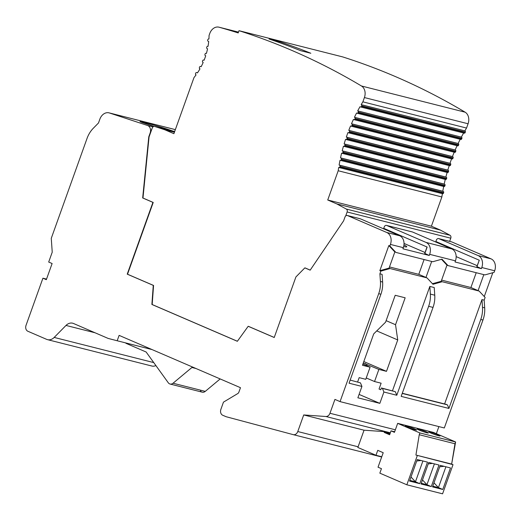 <?xml version="1.0" encoding="UTF-8"?>
<svg xmlns="http://www.w3.org/2000/svg" width="521" height="521" viewBox="0 0 521 521"><rect width="100%" height="100%" fill="white"/><g stroke="black" fill="none" stroke-linecap="round" stroke-linejoin="round"><path stroke-width="0.78" d="M150.921 365.716A9.56 7.405 -75.8 0 0 155.909 365.586A9.56 7.405 -75.8 0 1 151.819 366.022M436.357 433.667L438.89 426.601L436.357 433.667M444.315 427.969L482.96 320.031A23.894 18.522 -75.8 0 0 484.686 307.833L484.159 300.155L485.123 297.465L479.118 291.057L442.218 281.724L432.997 284.29L426.986 277.875L390.086 268.549L380.864 271.109L379.9 273.805L382.101 274.359L379.9 273.805L380.864 271.109L379.842 270.666L388.835 245.547L389.864 245.99L390.424 244.421A9.56 7.405 -75.8 0 0 386.797 232.503L347.487 215.557A2.39 1.85 -75.8 0 0 344.974 217.062L343.626 220.826L310.177 270.158L304.857 267.866L295.908 276.951L274.228 337.51L248.185 326.289L237.355 341.294L151.891 304.459L153.272 285.378L127.228 274.15L152.927 202.376L142.676 197.954L148.772 136.841L150.12 133.076A5.991 4.643 -75.8 0 0 147.547 125.489L152.998 126.87L147.547 125.489L109.417 112.966L175.349 129.631L109.417 112.966L147.547 125.489A5.991 4.643 104.2 0 1 150.12 133.076L152.262 127.99L149.065 136.912L142.969 198.032L153.22 202.454L127.521 274.228L153.565 285.449L152.184 304.531L237.387 341.255L151.891 304.459L237.355 341.294L248.185 326.289L274.228 337.51L295.908 276.951L304.857 267.866L310.177 270.158L343.626 220.826L344.974 217.062A2.39 1.85 104.2 0 1 347.253 215.479A2.39 1.85 104.2 0 1 347.487 215.557L360.376 218.813A2.39 1.85 -75.8 0 0 360.135 218.735A2.39 1.85 -75.8 0 0 359.926 218.703A2.39 1.85 -75.8 0 1 360.376 218.813L347.487 215.557L386.797 232.503L399.685 235.759L360.376 218.813L399.685 235.759L386.797 232.503A9.56 7.405 104.2 0 1 390.424 244.421L403.313 247.677A9.56 7.405 -75.8 0 0 399.685 235.759A9.56 7.405 -75.8 0 1 403.313 247.677L390.424 244.421L389.864 245.99L395.869 252.398L432.769 261.731L441.99 259.165L448.001 265.58L484.901 274.906L494.116 272.346L494.683 270.777A9.56 7.405 -75.8 0 0 491.056 258.859L451.746 241.913A2.39 1.85 -75.8 0 0 451.303 241.796A2.39 1.85 -75.8 0 1 451.505 241.835A2.39 1.85 -75.8 0 1 451.746 241.913L438.858 238.651L451.746 241.913L491.056 258.859L478.174 255.596A9.56 7.405 104.2 0 1 481.795 267.52L481.391 268.641L476.852 266.576L479.281 260.22L435.862 241.503L436.344 240.161A2.39 1.85 104.2 0 1 438.623 238.572A2.39 1.85 104.2 0 1 438.858 238.651L478.174 255.596L491.056 258.859A9.56 7.405 -75.8 0 1 494.683 270.777L481.795 267.52L494.683 270.777L494.116 272.346L484.901 274.906L448.001 265.58L446.972 265.137L441.508 259.302L446.972 265.137L441.189 281.288L442.218 281.724L432.997 284.29L426.986 277.875L418.786 274.339L424.087 259.53L418.786 274.339L389.48 266.934L418.786 274.339L425.963 277.433L431.681 261.451L425.963 277.433L426.986 277.875L390.086 268.549L380.864 271.109L379.842 270.666L389.063 268.107L394.846 251.956L388.835 245.547L379.842 270.666L389.063 268.107L390.086 268.549L389.063 268.107L394.846 251.956L388.835 245.547L389.864 245.99L395.869 252.398L432.769 261.731L441.99 259.165L448.001 265.58L446.972 265.137L441.189 281.288L442.218 281.724L479.118 291.057L470.912 287.52L441.613 280.109L470.912 287.52L476.214 272.711L470.912 287.52L478.089 290.614L483.814 274.632L478.089 290.614L479.118 291.057L485.123 297.465L484.159 300.155L481.964 299.601L484.159 300.155L484.686 307.833L482.492 307.273L481.964 299.601L444.602 403.951L481.964 299.601L482.492 307.273L484.686 307.833A23.894 18.522 -75.8 0 1 482.96 320.031L480.766 319.477L448.913 408.444L401.177 396.377L433.029 307.41A23.894 18.522 -75.8 0 0 434.755 295.205L434.227 287.533L429.838 286.426L434.227 287.533L434.755 295.205L430.366 294.098L434.755 295.205A23.894 18.522 -75.8 0 1 433.029 307.41L428.64 306.296L433.029 307.41L401.177 396.377L448.913 408.444L447.435 404.856L402.232 393.427L447.435 404.856L448.913 408.444L480.766 319.477A23.894 18.522 -75.8 0 0 482.492 307.273A23.894 18.522 104.2 0 1 480.766 319.477L482.96 320.031L444.315 427.969L340.057 401.619L444.315 427.969M484.269 296.553L492.807 272.711L484.269 296.553M98.489 122.989L99.856 119.172A9.56 7.405 104.2 0 1 109 112.842A9.56 7.405 104.2 0 1 109.417 112.966A9.56 7.405 -75.8 0 0 99.856 119.172L98.489 122.989L93.344 128.212A23.894 18.522 -75.8 0 0 87.033 138.443L51.273 238.318L52.23 252.177L48.694 262.05L52.113 263.522L46.336 279.673L42.917 278.201L26.05 325.299A4.78 3.706 -75.8 0 0 27.86 331.258A4.78 3.706 104.2 0 1 26.05 325.299L42.917 278.201L46.336 279.673L52.113 263.522L48.694 262.05L52.23 252.177L51.273 238.318L87.033 138.443A23.894 18.522 104.2 0 1 93.344 128.212L98.489 122.989M143.92 122.324C151.175 124.135 167.41 129.032 172.464 130.934C167.41 129.032 151.175 124.135 143.92 122.324L143.659 123.054L143.92 122.324C136.828 120.703 140.201 122.051 154.04 126.375L139.96 121.549L143.92 122.324M293.219 434.644L226.134 416.722L293.219 434.644A4.709 3.647 -75.8 0 0 297.778 431.544L303.717 414.944L325.879 416.507A4.78 3.706 -75.8 0 0 329.969 413.27L334.931 399.405L340.057 401.619L378.708 293.675L380.903 294.235L349.05 383.195L361.932 386.452L349.05 383.195L380.903 294.235A23.894 18.522 -75.8 0 0 382.629 282.03L382.101 274.359L382.629 282.03L380.434 281.477L379.9 273.805L380.434 281.477L382.629 282.03A23.894 18.522 -75.8 0 1 380.903 294.235L378.708 293.675L340.057 401.619L334.931 399.405L329.969 413.27L395.361 429.799L329.969 413.27A4.78 3.706 104.2 0 1 325.879 416.507L390.34 432.801L325.879 416.507L303.717 414.944L364.049 430.196L384.446 431.635L390.236 433.101L384.446 431.635L364.049 430.196L303.717 414.944L297.778 431.544L358.103 446.797L364.049 430.196L358.103 446.797L297.778 431.544A4.709 3.647 104.2 0 1 293.258 434.657L381.672 457.008L293.29 434.664M361.932 386.452L360.454 382.863L350.164 380.083L360.454 382.863L361.932 386.452L357.868 397.803L361.932 386.452M396.787 395.263L395.309 391.675L382.421 388.419L383.899 392.007L396.787 395.263L383.899 392.007L379.835 403.358L357.868 397.803L379.835 403.358L359.086 394.41L379.835 403.358L383.899 392.007L382.421 388.419L395.309 391.675L381.398 387.976L395.309 391.675L396.787 395.263L428.64 306.296L396.787 395.263M380.753 389.773L381.398 387.976L380.753 389.773L379.047 389.031L380.753 389.773M357.621 381.965L359.171 377.647L365.755 379.314L370.092 367.201L362.479 365.28L373.72 333.876L385.573 322.199L395.205 295.283L405.162 297.797L395.53 324.713L397.738 339.946L386.491 371.349L378.878 369.422L374.54 381.535L381.131 383.202L379.047 389.031L381.131 383.202L374.54 381.535L366.243 377.959L374.54 381.535L378.878 369.422L363.28 363.046L378.878 369.422L386.491 371.349L363.808 361.567L386.491 371.349L397.738 339.946L376.742 330.9L397.738 339.946L395.53 324.713L386.12 320.656L395.53 324.713L405.162 297.797L395.205 295.283L385.573 322.199L373.72 333.876L362.479 365.28L370.092 367.201L362.903 364.101L370.092 367.201L365.755 379.314L359.171 377.647L357.621 381.965M392.469 390.776L429.838 286.426L430.366 294.098A23.894 18.522 104.2 0 1 428.64 306.296A23.894 18.522 -75.8 0 0 430.366 294.098L429.838 286.426L392.469 390.776M442.576 493.823L453.016 464.667L451.648 464.074L455.615 441.971L433.394 432.391L397.666 423.358L394.456 432.332L391.037 430.854L389.643 434.761L384.172 432.404L384.446 431.635L384.172 432.404L389.962 433.863L384.172 432.404L389.643 434.761L391.037 430.854L394.657 431.772L391.037 430.854L394.456 432.332L397.666 423.358L433.394 432.391L455.615 441.971L419.887 432.938L397.666 423.358L419.887 432.938L455.615 441.971L454.976 443.762L419.249 434.729L419.887 432.938L419.249 434.729L454.976 443.762L451.648 464.074L415.921 455.048L419.249 434.729L415.921 455.048L453.016 464.667L415.921 455.048L453.016 464.667L442.576 493.823L406.842 484.791L417.288 455.634L406.842 484.791L442.576 493.823M357.823 447.454A4.709 3.647 -75.8 0 0 358.103 446.797A4.709 3.647 104.2 0 1 357.823 447.454L375.98 455.282L377.745 450.346L383.215 452.703L378.025 467.194L381.444 468.666L379.842 473.153L406.842 484.791L379.842 473.153L381.444 468.666L378.025 467.194L383.215 452.703L377.745 450.346L375.98 455.282L381.769 456.741L375.98 455.282L357.823 447.454M226.134 416.722L222.714 415.25A4.78 3.706 104.2 0 1 220.904 409.291L223.463 402.14L237.797 393.544L223.463 402.14L220.904 409.291A4.78 3.706 -75.8 0 0 222.714 415.25L226.134 416.722M238.865 392.176A2.39 1.85 104.2 0 1 237.797 393.544A2.39 1.85 104.2 0 0 238.865 392.176L240.474 387.689L119.12 335.381L117.179 340.76L152.041 349.571L117.179 340.76L119.12 335.381L240.474 387.689L238.865 392.176M170.074 384.036A4.78 3.706 104.2 0 1 168.29 382.785A4.78 3.706 104.2 0 0 173.05 383.228L205.267 391.375L173.05 383.228L191.904 367.487L196.007 368.523L191.904 367.487L192.132 366.849L191.904 367.487L173.05 383.228A4.78 3.706 104.2 0 1 170.074 384.036L202.272 392.176A4.78 3.706 -75.8 0 0 205.267 391.375L220.162 378.936L205.267 391.375A4.78 3.706 104.2 0 1 200.5 390.932M46.662 339.366L27.86 331.258L46.662 339.366A9.56 7.405 -75.8 0 0 54.191 337.432L66.004 325.436A9.56 7.405 104.2 0 1 73.533 323.502L108.147 338.422L117.179 340.76L108.147 338.422L73.533 323.502A9.56 7.405 104.2 0 0 72.634 323.196A9.56 7.405 104.2 0 0 66.004 325.436L54.191 337.432L153.76 362.596L54.191 337.432A9.56 7.405 104.2 0 1 47.561 339.666A9.56 7.405 104.2 0 1 46.662 339.366M378.708 293.675A23.894 18.522 -75.8 0 0 380.434 281.477A23.894 18.522 104.2 0 1 378.708 293.675M446.412 404.413L402.29 393.257L446.412 404.413M46.532 279.113L42.917 278.201L46.532 279.113M125.945 343.306L126.206 343.039L125.945 343.306L146.141 352.014L125.945 343.306M168.29 382.785L146.141 352.014L168.29 382.785M95.056 332.776L66.004 325.436L95.056 332.776M342.668 56.9A955.872 740.745 104.2 0 1 465.142 112.197A9.56 7.405 104.2 0 1 468.079 123.764L466.542 128.049A143.379 111.11 -75.8 0 0 464.862 130.849L464.973 130.895A0.957 0.742 104.2 0 1 465.338 132.087L465.175 132.536A0.957 0.742 104.2 0 1 464.172 133.142A0.957 0.742 -75.8 0 0 465.175 132.536L465.338 132.087A0.957 0.742 -75.8 0 0 464.973 130.895L361.19 104.643A143.379 111.11 104.2 0 1 362.87 101.842L364.407 97.557A9.56 7.405 -75.8 0 0 361.47 85.991A955.872 740.745 -75.8 0 0 238.996 30.687L238.195 32.934A953.489 738.902 -75.8 0 0 219.094 27.216A9.56 7.405 -75.8 0 0 209.768 33.5L209.058 35.493A54.966 42.592 104.2 0 1 208.914 39.003L208.875 38.99A0.957 0.742 -75.8 0 0 207.872 39.589L207.71 40.039A0.957 0.742 -75.8 0 0 208.074 41.231L208.7 41.504A54.966 42.592 104.2 0 1 208.016 46.389L207.866 46.323A0.957 0.742 -75.8 0 0 206.863 46.923L206.707 47.372A0.957 0.742 -75.8 0 0 207.065 48.564L207.553 48.779A54.966 42.592 104.2 0 1 206.401 53.455L206.134 53.344A0.957 0.742 -75.8 0 0 205.124 53.943L204.968 54.392A0.957 0.742 -75.8 0 0 205.326 55.584L205.71 55.747A54.966 42.592 104.2 0 1 204.102 60.234L203.698 60.058A0.957 0.742 -75.8 0 0 202.695 60.664L202.532 61.113A0.957 0.742 -75.8 0 0 202.897 62.305L203.183 62.429A54.966 42.592 104.2 0 1 201.132 66.721L200.572 66.48A0.957 0.742 -75.8 0 0 199.569 67.079L199.406 67.528A0.957 0.742 -75.8 0 0 199.771 68.72L199.986 68.818A54.966 42.592 104.2 0 1 197.452 72.901L196.71 72.582A0.957 0.742 -75.8 0 0 195.701 73.181L195.544 73.63A0.957 0.742 -75.8 0 0 195.903 74.822L196.059 74.894A54.966 42.592 104.2 0 1 193.988 77.57L173.897 133.689L164.825 129.781L154.652 126.44A2.39 1.85 -75.8 0 0 152.262 127.99A2.39 1.85 104.2 0 1 154.548 126.408A2.39 1.85 104.2 0 1 154.652 126.44L174.678 131.5L154.652 126.44L164.825 129.781L174.424 132.21L164.825 129.781L173.897 133.689L193.988 77.57A54.966 42.592 104.2 0 0 196.059 74.894L195.903 74.822A0.957 0.742 104.2 0 1 195.544 73.63L195.701 73.181A0.957 0.742 104.2 0 1 196.71 72.582L197.452 72.901A54.966 42.592 104.2 0 0 199.986 68.818L199.771 68.72A0.957 0.742 104.2 0 1 199.406 67.528L199.569 67.079A0.957 0.742 104.2 0 1 200.572 66.48L201.132 66.721A54.966 42.592 104.2 0 0 203.183 62.429L202.897 62.305A0.957 0.742 104.2 0 1 202.532 61.113L202.695 60.664A0.957 0.742 104.2 0 1 203.698 60.058L204.102 60.234A54.966 42.592 104.2 0 0 205.71 55.747L205.326 55.584A0.957 0.742 104.2 0 1 204.968 54.392L205.124 53.943A0.957 0.742 104.2 0 1 206.134 53.344L206.401 53.455A54.966 42.592 104.2 0 0 207.553 48.779L207.065 48.564A0.957 0.742 104.2 0 1 206.707 47.372L206.863 46.923A0.957 0.742 104.2 0 1 207.866 46.323L208.016 46.389A54.966 42.592 104.2 0 0 208.7 41.504L208.074 41.231A0.957 0.742 104.2 0 1 207.71 40.039L207.872 39.589A0.957 0.742 104.2 0 1 208.875 38.99L208.914 39.003A54.966 42.592 104.2 0 0 209.058 35.493L209.768 33.5A9.56 7.405 104.2 0 1 218.937 27.177A9.56 7.405 104.2 0 1 219.094 27.216L238.488 32.12L219.094 27.216A953.489 738.902 104.2 0 1 238.195 32.934L238.996 30.687L342.668 56.9L238.996 30.687A955.872 740.745 104.2 0 1 361.47 85.991L465.142 112.197A955.872 740.745 -75.8 0 0 342.668 56.9M463.618 133.005A143.379 111.11 -75.8 0 0 461.359 137.108L461.521 137.179A0.957 0.742 104.2 0 1 461.886 138.371L461.723 138.82A0.957 0.742 104.2 0 1 460.72 139.42A0.957 0.742 -75.8 0 0 461.723 138.82L461.886 138.371A0.957 0.742 -75.8 0 0 461.521 137.179L357.693 110.901A143.379 111.11 104.2 0 1 359.991 106.714L360.499 106.935A0.957 0.742 -75.8 0 0 361.502 106.33L361.665 105.88A0.957 0.742 -75.8 0 0 361.3 104.688L361.19 104.643A143.379 111.11 104.2 0 1 362.87 101.842L466.542 128.049L468.079 123.764A9.56 7.405 -75.8 0 0 465.142 112.197L361.47 85.991A9.56 7.405 104.2 0 1 364.407 97.557L468.079 123.764L364.407 97.557L362.87 101.842L466.542 128.049A143.379 111.11 -75.8 0 0 464.862 130.849L361.3 104.688A0.957 0.742 104.2 0 1 361.665 105.88L465.338 132.087L361.665 105.88L361.502 106.33L465.175 132.536L361.502 106.33A0.957 0.742 104.2 0 1 360.499 106.935L359.991 106.714A143.379 111.11 104.2 0 0 357.693 110.901L461.359 137.108A143.379 111.11 -75.8 0 1 463.618 133.005M460.212 139.302A143.379 111.11 -75.8 0 0 458.128 143.483L458.343 143.575A0.957 0.742 104.2 0 1 458.701 144.766L458.545 145.216A0.957 0.742 104.2 0 1 457.536 145.815A0.957 0.742 -75.8 0 0 458.545 145.216L458.701 144.766A0.957 0.742 -75.8 0 0 458.343 143.575L354.456 117.277A143.379 111.11 104.2 0 1 356.585 113.011L357.048 113.213A0.957 0.742 -75.8 0 0 358.051 112.608L358.214 112.165A0.957 0.742 -75.8 0 0 357.849 110.966L461.521 137.179L357.849 110.966A0.957 0.742 104.2 0 1 358.214 112.165L461.886 138.371L358.214 112.165L358.051 112.608L461.723 138.82L358.051 112.608A0.957 0.742 104.2 0 1 357.048 113.213L356.585 113.011A143.379 111.11 104.2 0 0 354.456 117.277L458.128 143.483A143.379 111.11 -75.8 0 1 460.212 139.302M457.073 145.704A143.379 111.11 -75.8 0 0 455.159 149.97L455.426 150.081A0.957 0.742 104.2 0 1 455.784 151.272L455.628 151.722A0.957 0.742 104.2 0 1 454.618 152.327A0.957 0.742 -75.8 0 0 455.628 151.722L455.784 151.272A0.957 0.742 -75.8 0 0 455.426 150.081L351.486 123.764A143.379 111.11 104.2 0 1 353.44 119.426L353.863 119.609A0.957 0.742 -75.8 0 0 354.873 119.009L355.029 118.56A0.957 0.742 -75.8 0 0 354.671 117.368L458.343 143.575L354.671 117.368A0.957 0.742 104.2 0 1 355.029 118.56L458.701 144.766L355.029 118.56L354.873 119.009L458.545 145.216L354.873 119.009A0.957 0.742 104.2 0 1 353.863 119.609L353.44 119.426A143.379 111.11 104.2 0 0 351.486 123.764L455.159 149.97A143.379 111.11 -75.8 0 1 457.073 145.704M454.201 152.23A143.379 111.11 -75.8 0 0 452.449 156.567L452.762 156.704A0.957 0.742 104.2 0 1 453.127 157.896L452.964 158.345A0.957 0.742 104.2 0 1 451.961 158.944A0.957 0.742 -75.8 0 0 452.964 158.345L453.127 157.896A0.957 0.742 -75.8 0 0 452.762 156.704L348.783 130.361A143.379 111.11 104.2 0 1 350.555 125.952L350.946 126.121A0.957 0.742 -75.8 0 0 351.955 125.515L352.111 125.066A0.957 0.742 -75.8 0 0 351.753 123.874L455.426 150.081L351.753 123.874A0.957 0.742 104.2 0 1 352.111 125.066L455.784 151.272L352.111 125.066L351.955 125.515L455.628 151.722L351.955 125.515A0.957 0.742 104.2 0 1 350.946 126.121L350.555 125.952A143.379 111.11 104.2 0 0 348.783 130.361L452.449 156.567A143.379 111.11 -75.8 0 1 454.201 152.23M451.583 158.859A143.379 111.11 -75.8 0 0 450.001 163.281L450.365 163.438A0.957 0.742 104.2 0 1 450.724 164.629L450.567 165.079A0.957 0.742 104.2 0 1 449.558 165.678A0.957 0.742 -75.8 0 0 450.567 165.079L450.724 164.629A0.957 0.742 -75.8 0 0 450.365 163.438L346.328 137.075A143.379 111.11 104.2 0 1 347.937 132.588L348.288 132.738A0.957 0.742 -75.8 0 0 349.298 132.139L349.454 131.689A0.957 0.742 -75.8 0 0 349.096 130.497L452.762 156.704L349.096 130.497A0.957 0.742 104.2 0 1 349.454 131.689L453.127 157.896L349.454 131.689L349.298 132.139L452.964 158.345L349.298 132.139A0.957 0.742 104.2 0 1 348.288 132.738L347.937 132.588A143.379 111.11 104.2 0 0 346.328 137.075L450.001 163.281A143.379 111.11 -75.8 0 1 451.583 158.859M449.219 165.6A143.379 111.11 -75.8 0 0 447.806 170.1L448.197 170.269A0.957 0.742 104.2 0 1 448.555 171.461L448.399 171.91A0.957 0.742 104.2 0 1 447.389 172.51A0.957 0.742 -75.8 0 0 448.399 171.91L448.555 171.461A0.957 0.742 -75.8 0 0 448.197 170.269L344.134 143.894A143.379 111.11 104.2 0 1 345.566 139.335L345.892 139.472A0.957 0.742 -75.8 0 0 346.895 138.873L347.058 138.423A0.957 0.742 -75.8 0 0 346.693 137.231L450.365 163.438L346.693 137.231A0.957 0.742 104.2 0 1 347.058 138.423L450.724 164.629L347.058 138.423L346.895 138.873L450.567 165.079L346.895 138.873A0.957 0.742 104.2 0 1 345.892 139.472L345.566 139.335A143.379 111.11 104.2 0 0 344.134 143.894L447.806 170.1A143.379 111.11 -75.8 0 1 449.219 165.6M447.116 172.451A143.379 111.11 -75.8 0 0 445.865 177.036L446.295 177.218A0.957 0.742 104.2 0 1 446.66 178.41L446.497 178.859A0.957 0.742 104.2 0 1 445.494 179.458A0.957 0.742 -75.8 0 0 446.497 178.859L446.66 178.41A0.957 0.742 -75.8 0 0 446.295 177.218L342.193 150.823A143.379 111.11 104.2 0 1 343.456 146.193L343.723 146.303A0.957 0.742 -75.8 0 0 344.726 145.704L344.889 145.255A0.957 0.742 -75.8 0 0 344.524 144.063L448.197 170.269L344.524 144.063A0.957 0.742 104.2 0 1 344.889 145.255L448.555 171.461L344.889 145.255L344.726 145.704L448.399 171.91L344.726 145.704A0.957 0.742 104.2 0 1 343.723 146.303L343.456 146.193A143.379 111.11 104.2 0 0 342.193 150.823L445.865 177.036A143.379 111.11 -75.8 0 1 447.116 172.451M445.266 179.413A143.379 111.11 -75.8 0 0 444.192 184.076L444.66 184.278A0.957 0.742 104.2 0 1 445.019 185.469L444.856 185.919A0.957 0.742 104.2 0 1 443.853 186.525A0.957 0.742 -75.8 0 0 444.856 185.919L445.019 185.469A0.957 0.742 -75.8 0 0 444.66 184.278L340.519 157.87A143.379 111.11 104.2 0 1 341.607 153.161L341.822 153.252A0.957 0.742 -75.8 0 0 342.825 152.653L342.987 152.204A0.957 0.742 -75.8 0 0 342.623 151.012L446.295 177.218L342.623 151.012A0.957 0.742 104.2 0 1 342.987 152.204L446.66 178.41L342.987 152.204L342.825 152.653L446.497 178.859L342.825 152.653A0.957 0.742 104.2 0 1 341.822 153.252L341.607 153.161A143.379 111.11 104.2 0 0 340.519 157.87L444.192 184.076A143.379 111.11 -75.8 0 1 445.266 179.413M443.684 186.485A143.379 111.11 -75.8 0 0 442.785 191.24L443.286 191.454A0.957 0.742 104.2 0 1 443.651 192.646L443.488 193.096A0.957 0.742 104.2 0 1 442.485 193.701A0.957 0.742 -75.8 0 0 443.488 193.096L443.651 192.646A0.957 0.742 -75.8 0 0 443.286 191.454L339.112 165.033A143.379 111.11 104.2 0 1 340.024 160.247L340.18 160.312A0.957 0.742 -75.8 0 0 341.19 159.713L341.346 159.263A0.957 0.742 -75.8 0 0 340.988 158.071L444.66 184.278L340.988 158.071A0.957 0.742 104.2 0 1 341.346 159.263L445.019 185.469L341.346 159.263L341.19 159.713L444.856 185.919L341.19 159.713A0.957 0.742 104.2 0 1 340.18 160.312L340.024 160.247A143.379 111.11 104.2 0 0 339.112 165.033L442.785 191.24A143.379 111.11 -75.8 0 1 443.684 186.485M442.375 193.675A143.379 111.11 -75.8 0 0 441.867 196.958L431.401 226.205L440.466 230.113L449.994 235.264A2.39 1.85 104.2 0 1 450.782 238.188L449.649 241.36L450.782 238.188A2.39 1.85 -75.8 0 0 449.994 235.264L440.466 230.113L431.401 226.205L441.867 196.958L338.201 170.751A143.379 111.11 104.2 0 1 338.702 167.443L338.813 167.495A0.957 0.742 -75.8 0 0 339.822 166.889L339.979 166.44A0.957 0.742 -75.8 0 0 339.62 165.248L443.286 191.454L339.62 165.248A0.957 0.742 104.2 0 1 339.979 166.44L443.651 192.646L339.979 166.44L339.822 166.889L443.488 193.096L339.822 166.889A0.957 0.742 104.2 0 1 338.813 167.495L338.702 167.443A143.379 111.11 104.2 0 0 338.201 170.751L327.729 199.999L338.201 170.751L441.867 196.958A143.379 111.11 -75.8 0 1 442.375 193.675M386.732 225.476L412.502 231.988A2.39 1.85 -75.8 0 0 412.267 231.91A2.39 1.85 -75.8 0 0 412.059 231.878A2.39 1.85 -75.8 0 1 412.502 231.988L386.732 225.476L426.041 242.421L451.811 248.934L412.502 231.988L451.811 248.934L426.041 242.421A9.56 7.405 104.2 0 1 429.669 254.339L429.265 255.459L424.726 253.401L427.148 247.039L383.736 228.328L427.148 247.039L424.823 253.545L429.265 255.459L402.909 248.797L403.313 247.677L402.909 248.797L429.265 255.459L429.669 254.339L455.439 260.852A9.56 7.405 -75.8 0 0 451.811 248.934A9.56 7.405 -75.8 0 1 455.439 260.852L429.669 254.339A9.56 7.405 104.2 0 0 426.041 242.421L386.732 225.476A2.39 1.85 104.2 0 0 386.491 225.398A2.39 1.85 104.2 0 0 384.218 226.98L383.736 228.328L384.218 226.98A2.39 1.85 104.2 0 1 386.732 225.476M345.69 215.955L347.116 211.982L450.782 238.188L347.116 211.982A2.39 1.85 -75.8 0 0 346.322 209.058L336.794 203.906L327.729 199.999L431.401 226.205L327.729 199.999L336.794 203.906L440.466 230.113L336.794 203.906L346.322 209.058L449.994 235.264L346.322 209.058A2.39 1.85 104.2 0 1 347.116 211.982L345.69 215.955M436.344 240.161L435.862 241.503L479.281 260.22L476.949 266.726L481.391 268.641L455.035 261.978L481.391 268.641L481.795 267.52A9.56 7.405 104.2 0 0 478.174 255.596L438.858 238.651A2.39 1.85 104.2 0 0 436.344 240.161M441.951 244.128L441.775 244.61L441.951 244.128M389.825 230.953L389.649 231.435L389.825 230.953M477.177 265.671L456.155 256.612L477.177 265.671M425.045 252.496L404.022 243.431L425.045 252.496M403.951 244.903A19.114 1.491 -160.3 0 1 403.658 246.537A19.114 1.491 -160.3 0 0 406.745 246.772A19.114 1.491 -160.3 0 0 403.951 244.903M367.168 365.944A4.78 3.706 -75.8 0 0 365.208 363.528A4.78 3.706 -75.8 0 1 367.168 365.944M455.035 261.978L455.439 260.852L455.035 261.978M432.456 283.711L441.189 281.288L432.456 283.711M427.018 246.987L424.726 253.401L427.018 246.987M248.478 326.361L274.241 337.465L248.478 326.361M305.15 267.937L310.21 270.119L305.15 267.937M151.891 304.459L153.272 285.378L151.891 304.459M153.272 285.378L127.228 274.15L153.272 285.378M153.22 202.454L127.228 274.15L153.22 202.454L142.676 197.954L153.22 202.454M142.676 197.954L148.772 136.841L142.676 197.954M148.772 136.841L150.413 133.148L148.772 136.841M300.571 50.667A955.872 740.745 -75.8 0 0 269.09 39.01L279.341 41.602A955.872 740.745 104.2 0 1 310.822 53.259L300.571 50.667L310.822 53.259A955.872 740.745 -75.8 0 0 279.341 41.602L269.09 39.01A955.872 740.745 104.2 0 1 300.571 50.667M360.675 106.981L464.172 133.142M357.224 113.259L460.72 139.42M354.046 119.654L457.536 145.815M351.128 126.16L454.618 152.327M348.471 132.783L451.961 158.944M346.068 139.517L449.558 165.678M343.899 146.349L447.389 172.51M341.997 153.298L445.494 179.458M340.363 160.357L443.853 186.525M338.995 167.534L442.485 193.701M279.106 42.494L279.341 41.602L279.106 42.494M438.083 434.853A5.972 0.469 -160.3 0 1 438.702 435.771A5.972 0.469 -160.3 0 1 430.763 433.003A5.972 0.469 -160.3 0 1 430.151 432.085A5.972 0.469 -160.3 0 1 438.083 434.853A5.972 0.469 -160.3 0 1 440.05 435.94A5.972 0.469 -160.3 0 1 436.735 435.204A5.972 0.469 -160.3 0 1 430.763 433.003A5.972 0.469 -160.3 0 1 428.803 431.922A5.972 0.469 -160.3 0 1 432.117 432.658A5.972 0.469 -160.3 0 1 438.083 434.853L437.842 435.536L438.083 434.853M426.373 431.896A5.972 0.469 -160.3 0 1 426.986 432.808A5.972 0.469 -160.3 0 1 419.053 430.04A5.972 0.469 -160.3 0 1 418.441 429.128A5.972 0.469 -160.3 0 1 426.373 431.896A5.972 0.469 -160.3 0 1 428.34 432.977A5.972 0.469 -160.3 0 1 425.019 432.241A5.972 0.469 -160.3 0 1 419.053 430.04A5.972 0.469 -160.3 0 1 417.087 428.959A5.972 0.469 -160.3 0 1 420.401 429.695A5.972 0.469 -160.3 0 1 426.373 431.896L426.126 432.58L426.373 431.896M414.657 428.933A5.972 0.469 -160.3 0 1 415.27 429.851A5.972 0.469 -160.3 0 1 407.337 427.083A5.972 0.469 -160.3 0 1 406.725 426.165A5.972 0.469 -160.3 0 1 414.657 428.933A5.972 0.469 -160.3 0 1 416.624 430.014A5.972 0.469 -160.3 0 1 413.303 429.278A5.972 0.469 -160.3 0 1 407.337 427.083A5.972 0.469 -160.3 0 1 405.371 425.996A5.972 0.469 -160.3 0 1 408.692 426.738A5.972 0.469 -160.3 0 1 414.657 428.933L414.41 429.617L414.657 428.933M409.539 481.072L417.243 459.535L427.494 462.127L419.783 483.664L409.539 481.072L417.243 459.535L427.494 462.127L419.783 483.664L415.452 481.795L422.909 460.968L415.452 481.795L410.991 477.002L415.452 481.795L419.783 483.664L409.539 481.072M421.033 483.976L428.737 462.446L438.988 465.032L431.277 486.568L421.033 483.976L428.737 462.446L438.988 465.032L431.277 486.568L421.033 483.976M432.528 486.881L440.232 465.351L450.483 467.943L442.772 489.473L432.528 486.881L440.232 465.351L450.483 467.943L442.772 489.473L432.528 486.881M439.711 466.809L444.042 466.315L439.711 466.809M432.775 486.171L438.441 487.604L433.98 482.817L438.441 487.604L442.772 489.473L438.441 487.604L445.898 466.783L438.441 487.604L432.775 486.171M428.216 463.898L432.547 463.403L428.216 463.898M421.281 483.267L426.946 484.699L422.485 479.913L426.946 484.699L431.277 486.568L426.946 484.699L434.403 463.872L426.946 484.699L421.281 483.267M416.722 460.994L421.053 460.499L416.722 460.994M409.786 480.362L415.452 481.795L409.786 480.362M175.356 129.618L109.032 112.855M151.793 366.016L47.535 339.659M347.273 215.479L360.154 218.742M438.643 238.579L451.525 241.835M412.287 231.917L386.51 225.404M154.555 126.408L174.685 131.5M196.619 72.549L197.537 72.784M200.487 66.447L201.178 66.623M203.613 60.032L204.128 60.162M206.042 53.311L206.414 53.402M218.95 27.177L238.488 32.12M360.584 106.961L464.257 133.168M357.132 113.239L460.805 139.452M353.954 119.641L457.627 145.847M351.037 126.147L454.709 152.353M348.38 132.77L452.046 158.977M345.977 139.504L449.649 165.711M343.808 146.336L447.48 172.542M341.906 153.285L445.579 179.491M340.272 160.344L443.944 186.551M338.904 167.521L442.576 193.727"/></g></svg>
